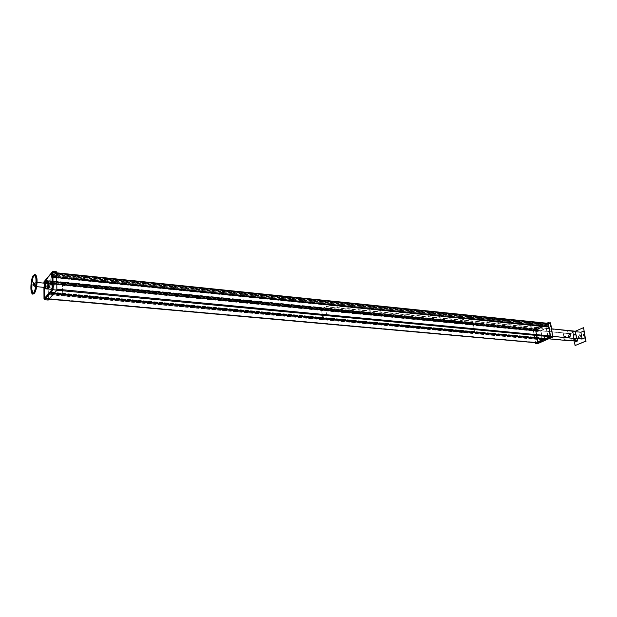 <?xml version="1.0" encoding="UTF-8"?>
<svg xmlns="http://www.w3.org/2000/svg" width="617" height="617" viewBox="0 0 617 617"><rect width="100%" height="100%" fill="white"/><g stroke="black" fill="none" stroke-linecap="round" stroke-linejoin="round"><path stroke-width="0.46" stroke-dasharray="3.08 2.31" d="M45.974 282.671L460.328 323.192L45.758 282.925L45.766 280.48L459.596 321.565L468.889 316.606L51.196 274.041L50.98 276.74L468.781 318.927L50.98 276.74M45.581 282.648L45.758 280.28L51.219 273.825L51.319 276.077L469.313 318.256L468.905 316.444L469.097 318.781L469.313 318.256L547.611 326.162L547.063 324.442L537.523 328.768L459.688 321.095L468.804 316.459L459.688 321.095L45.758 280.28M537.523 328.768L537.322 329.27L459.495 321.619L459.719 323.115L459.688 321.095L459.495 321.611L45.619 280.951L45.974 282.864M51.165 276.547L469.205 318.31L468.889 316.606L469.205 318.31L51.257 276.138M45.797 283.095L460.328 323.192L45.643 282.794M45.789 282.902L538.186 330.627L460.305 323.038L538.186 330.627L537.993 331.167L538.093 329.709L45.504 280.627L44.609 281.661L536.219 329.771L538.039 329.347M45.673 280.882L459.596 321.565L459.935 323.223L459.596 321.565L537.422 329.216L537.87 330.789M547.372 326.501L469.082 318.619L547.04 326.632L547.503 326.208L547.148 324.581L537.422 329.216M547.04 326.632L468.781 318.927L469.205 318.31L547.503 326.208M547.063 326.786L50.98 276.94M45.766 280.48L51.157 274.056M51.157 273.863L468.905 316.444L51.219 273.825M51.257 274.241L547.287 324.75M51.165 276.74L51.319 276.077M547.395 326.655L547.611 326.162M547.063 324.442L468.804 316.459L547.163 324.426M537.322 329.27L537.569 330.689L538.217 330.774M537.893 330.936L459.92 323.393L537.569 330.689M537.546 328.915L459.711 321.249L468.827 316.621L547.086 324.596M574.797 338.702L575.113 339.08L575.214 338.023L574.797 338.702M575.245 338.371L574.82 339.049L574.928 337.993L575.245 338.371M583.713 335.108L584.407 334.63L583.782 334.414M584.122 334.607L583.559 335.239L583.805 334.229L584.122 334.607M578.237 337.244L579.386 338.61L580.921 336.111L579.779 334.746L578.237 337.244M580.636 336.08L579.101 338.579L577.952 337.221L579.494 334.722L580.636 336.08M573.386 335.609L576.509 334.267L562.959 333.087L575.954 334.352L573.1 335.579L574.504 342.234L572.823 332.301L575.306 331.229M575.36 345.582L573.108 332.332L583.829 327.704M569.977 334.769L569.746 334.152L569.977 334.769M570.069 334.028L570.177 334.684L570.069 334.028M564.825 336.982L564.717 336.334L564.825 336.982M564.917 336.25L565.149 336.867L564.917 336.25M574.334 335.193L574.226 334.537L574.334 335.193M574.427 334.453L574.658 335.077L574.427 334.453M569.183 337.399L568.951 336.782L569.183 337.399M569.267 336.666L569.499 337.283L569.267 336.666M322.39 317.832L548.69 338.826L322.39 317.832L326.887 315.04L326.077 306.425L321.588 309.302L322.375 317.817L571.203 340.916M321.789 309.495L325.946 306.85L326.694 314.809L322.521 317.408L321.789 309.495L570.193 333.704L575.144 331.568L576.317 338.455L571.35 340.561L570.193 333.704M575.283 331.206L569.946 333.527L571.195 340.9M571.35 340.561L322.521 317.408M326.694 314.809L576.317 338.455M575.144 331.568L325.946 306.85M569.938 334.591L569.452 334.221L569.938 334.591M568.82 334.761L569.314 335.131L568.82 334.761M569.884 334.337L570.285 334.63L569.884 334.337M574.304 335.008L573.81 334.645L574.304 335.008M573.185 335.185L573.671 335.548L573.185 335.185M574.25 334.761L574.643 335.054L574.25 334.761M565.527 336.489L565.041 336.126L565.527 336.489M565.002 336.435L565.396 336.728L565.002 336.435M565.481 336.203L565.974 336.566L565.481 336.203M564.648 337.175L564.293 336.589L565.249 336.705L564.648 337.175L564.293 336.589M564.54 336.635L564.933 336.928L564.54 336.635M569.884 336.905L569.391 336.543L569.884 336.905M569.36 336.851L569.753 337.144L569.36 336.851M569.838 336.62L570.324 336.982L569.838 336.62M569.005 337.592L568.65 336.99L569.591 337.121L569.005 337.592L568.65 336.99M568.897 337.052L569.283 337.345L568.897 337.052M48.219 300.07L48.087 281.946L56.695 271.812M48.242 282.262L56.548 272.483L56.718 289.967L48.365 299.407L48.242 282.262L44.524 281.9L52.561 272.274L44.416 281.977L44.632 299.075L48.365 299.407M44.416 281.977L44.517 298.867L52.707 289.496L56.718 289.967M56.548 272.483L52.761 272.097L52.915 289.604L44.517 298.883L52.715 289.504L52.561 272.282L52.707 289.496M43.892 281.923L48.087 281.946M48.62 284.892L47.764 287.854L47.347 286.373L48.203 283.419L48.62 284.892M49.144 284.938L48.72 283.465L47.871 286.427L48.288 287.9L49.144 284.938M51.751 293.175L51.512 292.381L51.597 293.592L50.741 294.548L50.802 293.414L543.045 338.964L50.818 293.152L50.717 294.81L51.751 293.175L465.326 331.46L465.041 330.666L464.632 331.105L51.381 292.782M543.045 338.964L542.482 339.188L542.783 339.944L544.341 339.288L544.24 338.031L543.808 338.448L464.724 331.252L465.025 330.874L465.102 331.784L463.706 332.463L463.652 331.352L463.637 332.679L465.125 331.985L465.041 330.666L464.724 331.252L51.419 292.952M546.917 323.208L533.227 329.439L535.317 342.69M547.649 323.285L533.543 329.694L535.595 342.713M550.271 336.543L552.485 336.743L537.847 343.129L535.633 342.952M537.947 343.006L535.888 329.995L550.287 323.47L548.089 323.084M535.888 329.995L533.543 329.694M550.464 322.807L535.379 329.648L533.227 329.439M537.592 343.638L535.379 329.648L536.181 330.018L550.588 323.501L552.739 336.705L537.924 343.492M547.811 336.08L546.515 328.113L540.978 330.604L542.243 338.525L547.811 336.08L546.222 328.082L540.677 330.573L541.942 338.494L547.503 336.049M544.109 338.293L464.917 330.943L544.217 338.232L544.31 339.095L542.798 339.743L542.759 338.872L463.652 331.56L463.552 332.332L50.694 294.378M51.55 292.558L465.025 330.874L51.666 292.643M544.41 338.849L465.195 331.522L465.133 331.02L544.333 338.371M51.674 293.26L465.195 331.522L51.597 293.592M542.852 339.736L463.706 332.463L465.102 331.784L544.31 339.095M50.771 294.533L542.682 339.605M543.083 338.772L463.652 331.352L463.637 332.679L465.326 331.46L544.541 338.787M62.857 294.54L62.849 293.823L62.703 294.872L62.394 294.324L62.363 283.342L63.135 282.47L62.487 283.589L62.61 293.692L62.965 293.291L63.15 294.479L63.389 293.916L63.173 295.011L62.857 294.54L475.036 332.625L474.951 332.046L474.789 332.879L474.65 332.193L474.195 332.409L473.139 323.555L474.411 322.922L473.386 323.771L474.519 331.915L475.113 331.63L475.537 332.602L475.9 332.17L475.622 333.033L475.036 332.625M63.173 295.011L475.622 333.033M62.849 293.823L474.951 332.046M62.787 293.893L474.851 332.093M62.795 294.502L474.92 332.586M62.703 294.872L474.789 332.879M62.618 294.656L474.627 332.702M62.672 294.456L474.697 332.54M62.664 294.024L474.65 332.193M62.394 294.324L474.195 332.409M62.386 293.939L474.149 332.093M62.487 293.823L474.319 332.015M62.363 283.342L473.139 323.555M63.135 282.47L474.411 322.922M63.135 282.864L474.45 323.239M62.487 283.589L473.386 323.771M62.61 293.692L474.519 331.915M62.965 293.291L475.113 331.63M62.98 294.216L475.213 332.378M63.15 294.479L475.537 332.602M63.289 293.769L475.715 332.039M63.389 293.916L475.9 332.17M33.873 285.47L34.12 283.11M47.964 283.666L47.779 287.723L47.964 283.666M48.519 287.653L48.712 283.596L48.519 287.653M54.18 285.663L53.864 284.622L53.27 286.704L53.563 287.746L54.18 285.663M53.224 288.1L53.81 285.44L53.409 284.051L52.599 286.828L53.224 288.1M33.318 275.467C31.027 281.09 30.472 286.874 31.652 292.82M33.218 293.399L34.035 292.898C36.604 290.137 37.552 275.421 34.968 275.197M34.544 286.327L34.745 282.239L34.544 286.327M48.527 288.517L48.273 288.687C47.401 287.337 47.47 285.393 48.481 282.856L48.859 282.702C49.599 284.314 49.491 286.257 48.527 288.517M52.175 288.417C52.962 285.71 52.954 283.905 52.144 283.018L51.874 283.188C50.91 285.463 50.802 287.399 51.558 288.995L52.167 288.44M51.921 287.977L52.106 283.928L51.921 287.977M48.535 282.74L47.733 286.913L48.273 289.265L49.306 288.062L52.19 288.34L51.142 289.535L50.602 287.19L51.095 283.643L52.136 282.432L49.26 282.154L48.535 282.74M51.095 283.643L48.226 283.365M50.602 287.19L47.733 286.913M51.142 289.535L48.273 289.265M52.136 282.432L52.684 284.776L52.19 288.34M52.684 284.776L49.807 284.499L49.26 282.154M49.306 288.062L49.807 284.499M48.674 283.195L48.219 282.632C47.586 283.049 47.224 284.375 47.123 286.635L47.625 288.617L48.242 288.07M43.799 287.345L44.2 283.157M44.37 287.399L44.563 283.334M47.74 289.026L46.838 288.355L46.815 284.954L43.938 284.676L43.892 287.777M43.954 288.085L46.838 288.355M44.331 282.841L43.938 284.676M46.815 284.954L47.694 282.2M572.375 340.422L564.339 339.674L572.106 340.538M577.25 338.594L576.509 334.267M563.221 332.972L564.339 339.674M565.496 336.481L565.064 336.165L565.496 336.481M569.337 336.851L569.761 337.167L569.337 336.851M574.959 339.026L574.928 337.993L574.959 339.026M573.964 340.715L573.1 335.579M575.954 334.352L577.088 341M574.674 339.003L574.643 337.969L574.674 339.003M564.077 339.79L562.959 333.087M564.717 336.55L565.149 336.867L564.717 336.55M569.576 337.013L569.152 336.697L569.576 337.013M584.122 331.013L580.936 332.378L567.895 330.936L575.383 331.684M576.525 338.386L568.758 337.792L576.548 338.525M567.895 330.936L569.028 337.676M570.177 334.468L569.746 334.152L570.177 334.468M574.535 334.892L574.111 334.576L574.535 334.892M568.758 337.792L567.625 331.059M580.936 332.378L582.086 339.049M52.175 275.452L546.492 325.321L52.221 275.205L51.651 277.126L52.013 276.023L546.778 325.984L546.423 325.506M546.917 325.953L546.986 326.863L546.492 325.321L546.917 325.953L52.083 275.976M547.387 327.018L51.728 277.079L51.62 277.542L51.651 277.126L547.418 327.203L51.635 277.264L51.666 276.778L51.643 277.511L547.387 327.018M52.083 277.072L548.282 326.925L548.575 326.401L51.666 276.778L51.658 276.293L52.075 277.072M548.436 326.015L548.444 326.478L51.581 276.408L51.381 275.784L51.658 276.293L548.575 326.401L548.374 324.264L549.924 323.563L550.418 323.948L548.189 323.724M51.458 275.668L51.481 273.724L52.044 273.778L548.405 324.449L548.567 325.946M51.381 275.784L51.481 273.478L548.374 324.264M44.486 298.32L44.709 298.728L52.507 289.813L52.592 272.907L52.352 272.436L51.481 273.478M51.481 273.724L52.514 272.992L52.507 289.566L44.655 298.512L44.463 282.563L45.481 280.882L45.504 282.717M548.405 324.449L550.056 323.732L52.414 272.652M550.179 335.933L552.408 336.149L550.418 323.948M550.056 323.732L552.269 336.211L52.653 288.895M52.121 282.131L538.371 329.779L538.649 330.658L538.271 329.193L47.494 280.797L538.271 329.193M47.17 281.784L47.494 280.797L47.17 281.784L538.248 329.871L538.163 329.092L538.248 329.871M46.691 283.095L45.974 283.743L46.931 282.74L538.649 330.658L538.201 331.26L538.68 331.136L46.691 283.095M44.609 281.9L536.25 329.956L537.8 329.27L538.055 330.681M52.507 289.566L552.061 336.705L538.178 342.751L536.25 329.956M44.393 282.648L535.918 330.511L537.823 342.528L44.486 298.258L44.609 281.661M536.142 342.728L538.302 342.921L552.092 336.897L552.408 336.149M538.302 342.921L537.823 342.528M535.918 330.511L536.219 329.771M538.201 331.26L45.743 283.303L538.201 331.26M537.993 331.167L45.673 283.373L537.993 331.167M538.68 331.136L538.772 330.565L47 282.617L46.691 283.342L538.68 331.136M52.113 282.131L47.239 281.653L47.548 280.92M552.061 336.705L552.269 336.211M51.311 274.179L547.387 324.704M537.669 330.643L45.697 282.725M326.887 315.04L552.84 336.412M552.832 336.388L326.894 315.009M326.092 306.441L551.606 328.853M321.604 309.271L569.961 333.504M569.946 333.527L321.588 309.302M564.439 336.697L564.84 336.735L564.439 336.697M568.789 337.113L569.198 337.152L568.789 337.113M44.486 299.731L44.378 281.583L52.908 271.418M43.9 283.126L43.93 287.892M544.464 338.317L51.743 292.558M544.017 338.155L51.512 292.381M542.613 339.126L50.687 293.754M542.821 338.679L50.833 293.16L542.783 338.671M542.482 339.188L50.617 293.846M542.551 339.659L50.617 294.463M542.883 339.921L50.771 294.779M544.341 339.288L51.604 293.839M550.287 323.47L552.439 336.674M550.256 323.308L552.446 336.743L537.793 343.145L535.703 329.902L550.256 323.308M538.248 343.037L536.181 330.018M33.457 293.885L32.886 293.623M32.786 293.515C30.634 291.301 31.868 278.059 34.251 275.329L34.583 274.989M34.683 274.92L35.292 274.773M36.303 276.092L34.513 275.784C31.32 279.385 31.351 297.085 34.567 292.944L34.699 292.774M51.412 274.519L548.366 325.051M51.334 274.627L548.235 325.128M51.412 274.472L548.359 325.02M51.334 274.565L548.228 325.082M51.404 274.064L548.305 324.704M51.334 274.149L548.174 324.766M52.352 272.436L56.702 272.884M548.135 323.377L549.924 323.563M52.36 272.683L549.955 323.755M56.71 273.323L52.592 272.907M52.73 288.802L56.872 289.196M550.279 324.01L52.514 272.992M537.962 329.756L45.527 281.506M45.604 281.437L538.093 329.709M537.908 329.409L45.527 281.051M45.527 281.46L537.955 329.725M45.604 281.375L538.086 329.663M537.746 329.277L45.45 280.897L537.8 329.27M45.45 280.65L537.716 329.092M44.463 282.563L536.05 330.45M537.947 342.466L44.563 298.165M538.271 342.736L44.709 298.481M52.507 289.813L56.88 290.229M549.924 336.697L552.092 336.897M44.709 298.728L49.059 299.122M51.196 274.041L547.148 324.581M45.735 283.134L537.785 330.959M537.8 330.805L45.758 282.925M575.113 339.08L574.535 339.026M583.983 335.324L583.404 335.27M583.52 334.198L584.091 334.26M574.643 337.969L575.214 338.023M569.823 334.854L570.293 334.653L569.807 334.83M564.948 336.951L565.411 336.751M574.188 335.278L574.658 335.077L574.172 335.255M569.298 337.368L569.761 337.167L569.283 337.345M569.422 336.581L568.951 336.782M574.311 334.483L573.841 334.684M565.064 336.165L564.601 336.365M569.946 334.059L569.476 334.267M568.913 334.453L569.452 334.221M569.314 335.131L569.853 334.9M569.491 334.291L569.961 334.09M573.278 334.877L573.81 334.645M573.671 335.548L574.211 335.316M573.856 334.715L574.327 334.514M565.974 336.566L565.434 336.797M565.573 335.895L565.041 336.126M565.079 336.188L564.617 336.388M565.396 336.728L564.933 336.928M570.324 336.982L569.792 337.214M569.923 336.311L569.391 336.543M569.429 336.604L568.967 336.805M48.203 283.419L48.72 283.465M48.288 287.9L47.764 287.854M51.643 292.203L544.24 338.031M51.62 292.466L544.217 338.232M50.741 294.548L542.798 339.743M50.717 294.81L542.783 339.944M537.847 343.129L552.485 336.743L550.302 323.385M48.188 283.542L48.712 283.596M51.697 288.093L53.563 287.746M34.822 274.503L35.169 274.758L34.513 275.73C32.94 278.259 32.123 282.393 32.053 288.131C32.94 295.674 33.781 292.928 33.295 293.869L32.894 294.047M51.558 288.995L51.311 289.427M48.859 282.702L49.121 282.239M52.106 283.928L53.864 284.622M34.745 282.239L36.904 282.447M48.303 287.769L47.779 287.723M36.503 286.65L34.336 286.442M547.294 327.218L51.62 277.542M51.651 277.28L547.31 327.018M44.632 298.767L49.021 299.16M536.073 342.759L538.155 342.944M538.178 342.751L44.655 298.512M45.504 280.627L537.816 329.077M45.889 283.766L538.147 331.468M538.171 331.267L45.913 283.512M52.445 272.39L56.702 272.822M548.127 323.339L550.079 323.539"/><path stroke-width="0.93" d="M583.782 334.414L583.713 335.108M583.559 335.239L583.651 334.252L583.559 335.239M571.211 340.916L548.69 338.826L571.211 340.916L576.556 338.656L575.299 331.221L583.543 327.673L585.865 341.07L575.075 345.559L574.504 342.234L577.643 340.916L572.375 340.422M585.865 341.07L583.543 327.673M586.15 341.101L575.075 345.559M575.299 331.221L551.606 328.853L575.299 331.221M570.586 334.352L570.239 333.828L569.645 334.314L570.602 334.445M574.944 334.776L574.597 334.252L574.011 334.738L574.959 334.877M56.88 290.291L52.19 289.458L52.036 272.197L52.908 271.418L56.695 271.812L56.88 290.291L48.219 300.07L44.486 299.731L43.984 298.898L52.183 289.442L52.029 272.228L43.892 281.923L43.9 283.126M535.317 342.69L535.433 343.445L550.603 336.805L548.297 322.583L546.917 323.208M535.595 342.713L550.271 336.543L548.089 323.084L547.649 323.285M548.297 322.583L550.673 323.138L552.786 337.013L550.464 322.807M537.924 343.492L535.433 343.445M550.603 336.805L552.786 337.013L537.592 343.638M33.48 285.64L33.611 282.756L33.48 285.64M33.734 282.833L34.336 283.897L33.873 285.47M31.652 292.82L32.678 294.147L33.719 293.615C36.503 290.777 37.452 275.035 34.884 274.426L33.318 275.467M33.403 275.359L34.56 274.85C37.012 275.437 36.11 290.445 33.449 293.16L32.454 293.669C29.894 293.538 30.688 278.298 33.403 275.359M34.968 275.197L33.981 275.73C31.444 278.614 30.511 293.044 33.071 293.383L33.218 293.399M48.242 288.07L48.674 283.195M44.2 283.157L44.933 282.316L45.427 284.298C45.326 286.55 44.972 287.884 44.347 288.309L43.799 287.345M44.563 283.334L44.37 287.399L36.503 286.65M48.82 284.576L47.74 289.026L44.856 288.748L45.735 285.995L45.712 282.571L48.604 282.848L48.82 284.576M43.892 287.777L44.856 288.748M45.735 285.995L48.627 286.265M45.712 282.571L44.81 281.923L44.331 282.841M44.81 281.923L47.694 282.2L48.604 282.848M572.106 340.538L577.088 341L574.504 342.234M577.643 340.916L577.25 338.594M574.219 342.204L573.964 340.715M575.383 331.684L580.921 332.231L584.122 331.013L585.278 337.715L582.07 338.91L576.525 338.386M576.548 338.525L582.086 339.049L585.278 337.715M580.921 332.231L582.07 338.91M583.836 330.982L584.993 337.684M583.551 335.247L583.52 334.198L583.551 335.247M552.84 336.412L576.556 338.656M576.563 338.633L552.832 336.388M570.054 334.283L570.463 334.321L570.054 334.283M574.419 334.707L574.82 334.746L574.419 334.707M52.908 271.418L53.07 289.936L44.486 299.731M43.93 287.892L44 298.821M35.292 274.773C37.999 275.066 36.989 290.468 34.305 293.353L33.457 293.885M34.699 292.774C36.773 290.106 37.922 279.015 36.303 276.092M56.702 272.884L548.135 323.377M548.189 323.724L56.71 273.323M56.872 289.196L550.179 335.933M56.88 290.229L549.924 336.697M49.059 299.122L536.142 342.728M575.291 331.206L551.606 328.853M570.239 333.828L570.586 334.36M574.597 334.252L574.951 334.784M43.984 298.898L52.198 289.481M552.855 337.013L537.831 343.561M33.465 285.663L33.889 285.47M34.884 274.426L34.56 274.85M32.716 293.669L32.948 294.155M34.313 274.789L34.861 275.182M32.454 293.669L33.071 293.383M36.904 282.447L44.779 283.218M49.021 299.16L536.073 342.759M56.702 272.822L548.127 323.339"/></g></svg>
